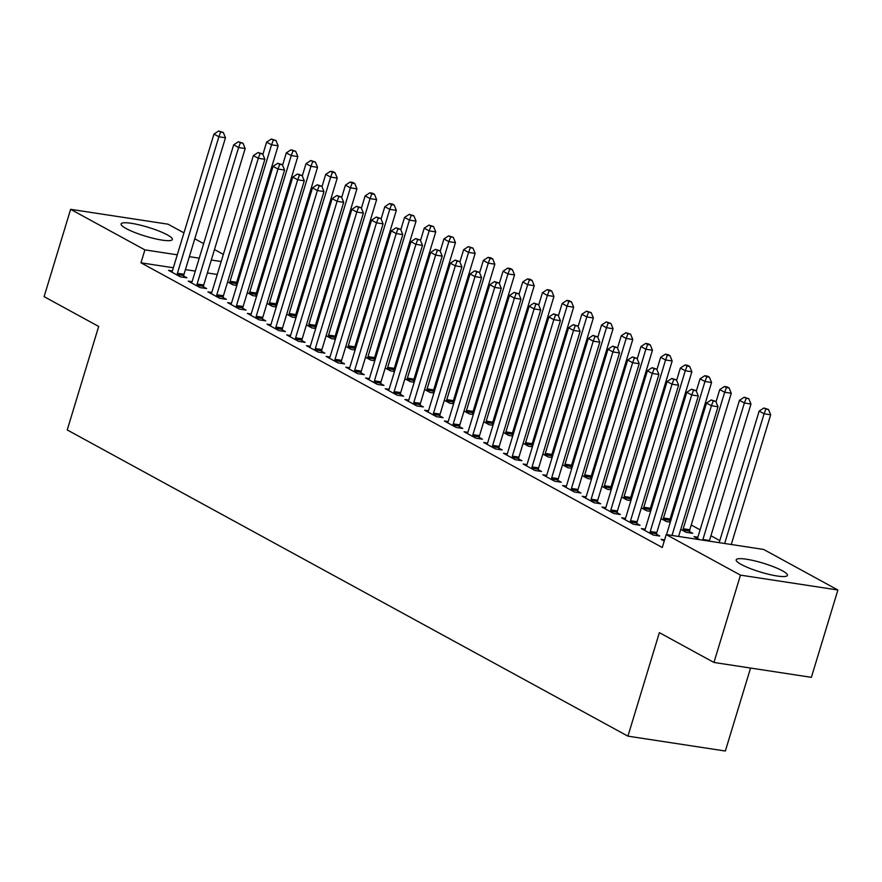 <?xml version="1.0" encoding="UTF-8"?>
<svg xmlns="http://www.w3.org/2000/svg" width="882" height="882" viewBox="0 0 882 882"><rect width="100%" height="100%" fill="white"/><g stroke="black" fill="none" stroke-linecap="round" stroke-linejoin="round"><path stroke-width="1.32" d="M741.266 564.48A26.769 4.642 -163.1 0 1 736.194 559.827A26.769 4.642 -163.1 0 1 754.353 560.787A26.769 4.642 -163.1 0 1 782.345 570.742A26.769 4.642 -163.1 0 1 787.417 575.395A26.769 4.642 -163.1 0 1 769.258 574.436A26.769 4.642 -163.1 0 1 741.266 564.48M126.192 228.57A26.769 4.642 -163.1 0 1 121.11 223.929A26.769 4.642 -163.1 0 1 139.268 224.888A26.769 4.642 -163.1 0 1 167.26 234.844A26.769 4.642 -163.1 0 1 172.343 239.496A26.769 4.642 -163.1 0 1 154.185 238.537A26.769 4.642 -163.1 0 1 126.192 228.57M719.811 540.6L710.947 535.749M700.11 529.839L691.245 524.999M672.547 514.79L671.544 514.239M652.845 504.03L651.842 503.479M633.144 493.27L632.14 492.718M613.442 482.509L612.439 481.958M593.74 471.749L592.737 471.197M574.039 460.988L573.035 460.437M554.337 450.228L553.334 449.677M534.635 439.479L533.632 438.916M514.934 428.718L513.93 428.167M495.232 417.958L494.229 417.407M475.53 407.197L474.527 406.646M455.829 396.437L454.825 395.886M436.138 385.677L435.124 385.125M416.436 374.916L415.422 374.365M396.735 364.156L395.72 363.605M377.033 353.395L376.019 352.844M357.331 342.646L356.317 342.095M337.63 331.886L336.615 331.334M317.928 321.125L316.914 320.574M298.226 310.365L297.212 309.814M278.525 299.604L277.51 299.053M258.823 288.844L257.809 288.293M239.121 278.084L238.394 277.698L242.01 264.71M763.625 549.442L837.9 590.003L740.483 575.13L666.208 534.569L763.625 549.442M740.483 575.13L713.946 662.459L811.374 677.332L837.9 590.003M750.56 668.049L725.346 751.023L627.929 736.15L67.23 429.942L98.674 326.45L44.1 296.65L70.626 209.321L168.054 224.193L183.941 232.87M194.779 238.79L203.643 243.63M214.48 249.551L223.344 254.391M697.86 537.204L694.035 536.62L699.613 539.663M645.194 529.167L641.368 528.583L653.187 535.032L659.769 536.035L656.583 534.294M669.846 520.821L670.596 521.229M670.309 522.144L666.45 521.56L661.048 518.605M605.791 507.646L601.965 507.062L613.784 513.511L620.366 514.515L617.179 512.773M630.443 499.3L631.192 499.708M630.906 500.623L627.047 500.039L621.645 497.084M566.387 486.125L562.562 485.541L574.38 492.002L580.962 493.005L577.776 491.263M591.039 477.779L591.789 478.187M591.513 479.113L587.644 478.518L582.241 475.574M526.984 464.605L523.158 464.02L534.977 470.481L541.559 471.484L538.373 469.742M551.636 456.259L552.386 456.678M552.11 457.593L548.24 456.997L542.838 454.054M487.581 443.084L483.755 442.499L495.574 448.96L502.167 449.963L498.969 448.221M512.233 434.749L512.982 435.157M512.707 436.072L508.837 435.488L503.435 432.533M448.177 421.574L444.352 420.99L456.181 427.439L462.763 428.443L459.566 426.701M472.829 413.228L473.579 413.636M473.303 414.551L469.433 413.967L464.031 411.012M408.774 400.053L404.948 399.469L416.778 405.918L423.36 406.933L420.163 405.191M433.426 391.707L434.176 392.115M433.9 393.041L430.03 392.446L424.628 389.502M369.371 378.532L365.545 377.948L377.375 384.409L383.957 385.412L380.759 383.67M394.022 370.186L394.772 370.605M394.497 371.52L390.627 370.925L385.225 367.981M329.967 357.012L326.153 356.427L337.971 362.888L344.553 363.891L341.356 362.149M354.619 348.677L355.369 349.085M355.093 350L351.223 349.404L345.832 346.461M290.575 335.502L286.749 334.917L298.568 341.367L305.15 342.37L301.964 340.628M315.216 327.156L315.965 327.564M315.69 328.479L311.82 327.895L306.429 324.94M251.172 313.981L247.346 313.397L259.165 319.846L265.747 320.861L262.56 319.119M275.812 305.635L276.562 306.043M276.286 306.958L272.417 306.374L267.026 303.419M211.768 292.46L207.943 291.876L219.761 298.337L226.343 299.34L223.157 297.598M236.409 284.114L237.159 284.533M236.883 285.448L233.013 284.853L227.622 281.909M172.365 270.939L168.539 270.355L180.358 276.816L186.94 277.819L183.754 276.077M217.248 274.467L207.369 272.957M195.297 271.116L185.418 269.605M173.346 267.764L140.977 262.814L662.272 547.502L666.208 534.569M192.067 281.7L188.241 281.115L200.06 287.576L206.642 288.579L203.455 286.837M256.111 294.875L256.86 295.283M256.585 296.209L252.715 295.613L247.324 292.67M231.47 303.221L227.644 302.636L239.463 309.097L246.045 310.1L242.859 308.358M295.514 316.395L296.264 316.803M295.988 317.718L292.118 317.134L286.727 314.179M270.873 324.741L267.048 324.157L278.866 330.607L285.448 331.61L282.262 329.868M334.917 337.916L335.667 338.324M335.392 339.239L331.522 338.655L326.131 335.7M310.277 346.262L306.451 345.678L318.27 352.127L324.852 353.131L321.665 351.389M374.321 359.437L375.07 359.845M374.795 360.76L370.925 360.165L365.523 357.221M349.669 367.772L345.843 367.188L357.673 373.648L364.255 374.652L361.058 372.91M413.724 380.947L414.474 381.355M414.198 382.281L410.328 381.685L404.926 378.742M389.072 389.293L385.247 388.708L397.076 395.169L403.658 396.172L400.461 394.43M453.127 402.468L453.877 402.876M453.602 403.791L449.732 403.206L444.33 400.252M428.476 410.814L424.65 410.229L436.48 416.679L443.062 417.693L439.864 415.951M492.531 423.988L493.281 424.396M493.005 425.311L489.135 424.727L483.733 421.772M467.879 432.334L464.053 431.75L475.883 438.2L482.465 439.203L479.268 437.461M531.934 445.509L532.684 445.917M532.408 446.832L528.538 446.237L523.136 443.293M507.282 453.844L503.457 453.26L515.275 459.72L521.868 460.724L518.671 458.982M571.338 467.019L572.087 467.438M571.812 468.353L567.942 467.758L562.54 464.814M546.686 475.365L542.86 474.781L554.679 481.241L561.261 482.245L558.074 480.503M610.741 488.54L611.491 488.948M611.215 489.863L607.345 489.278L601.943 486.324M586.089 496.886L582.263 496.301L594.082 502.751L600.664 503.765L597.478 502.023M650.144 510.061L650.894 510.469M650.607 511.384L646.749 510.799L641.346 507.845M625.492 518.407L621.667 517.822L633.485 524.272L640.067 525.275L636.881 523.533M689.548 531.581L692.734 533.323L686.152 532.309L680.75 529.365M664.587 539.872L661.07 539.332L664.234 541.063M140.977 262.814L144.902 249.882L70.626 209.321M713.946 662.459L659.372 632.648L627.929 736.15M221.184 261.524L211.294 260.014M199.233 258.172L189.343 256.662M177.271 254.821L144.902 249.882M177.425 273.255L184.007 274.258L225.472 137.768L218.89 136.765L177.425 273.255A3.429 2.161 -81.3 0 0 177.194 274.534L177.172 275.074M220.665 132.057L223.3 132.454L218.692 130.977L220.665 132.057L218.89 136.765L213.962 134.075L172.497 270.565A3.429 2.161 -81.3 0 1 171.99 271.689L171.725 272.097M184.007 274.258A3.429 2.161 -81.3 0 0 183.776 275.537L183.688 277.323M225.472 137.768L223.3 132.454M218.692 130.977L213.962 134.075M236.343 285.36L236.442 283.585A3.429 2.161 98.7 0 1 236.663 282.295L278.128 145.806L271.546 144.802L266.618 142.112L262.88 154.427M229.827 283.111L229.86 282.571A3.429 2.161 98.7 0 1 230.081 281.292L271.546 144.802L273.321 140.095L275.956 140.492L271.347 139.014L273.321 140.095M266.618 142.112L271.347 139.014M275.956 140.492L278.128 145.806M197.127 284.004L203.709 285.018L245.174 148.529L238.592 147.526L197.127 284.004A3.429 2.161 -81.3 0 0 196.895 285.294L196.873 285.834M240.367 142.807L243.002 143.215L238.394 141.737L240.367 142.807L238.592 147.526L233.664 144.835L192.199 281.314A3.429 2.161 -81.3 0 1 191.692 282.449L191.427 282.857M203.709 285.018A3.429 2.161 -81.3 0 0 203.477 286.297L203.389 288.083M245.174 148.529L243.002 143.215M238.394 141.737L233.664 144.835M216.818 294.764L223.411 295.768L264.876 159.289L258.294 158.286L216.818 294.764A3.429 2.161 -81.3 0 0 216.597 296.054L216.575 296.595M260.069 153.567L262.704 153.975L258.095 152.498L260.069 153.567L258.294 158.286L253.366 155.596L211.9 292.074A3.429 2.161 -81.3 0 1 211.393 293.21L211.129 293.618M223.411 295.768A3.429 2.161 -81.3 0 0 223.179 297.058L223.091 298.844M264.876 159.289L262.704 153.975M258.095 152.498L253.366 155.596M256.045 296.12L256.144 294.334A3.429 2.161 98.7 0 1 256.364 293.056L297.829 156.566L291.247 155.563L286.319 152.873L282.582 165.188M249.529 293.871L249.562 293.331A3.429 2.161 98.7 0 1 249.782 292.052L291.247 155.563L293.022 150.855L295.657 151.252L291.049 149.775L293.022 150.855M286.319 152.873L291.049 149.775M295.657 151.252L297.829 156.566M275.746 306.881L275.846 305.095A3.429 2.161 98.7 0 1 276.066 303.816L317.531 167.326L310.949 166.323L306.021 163.633L302.283 175.937M269.231 304.632L269.264 304.092A3.429 2.161 98.7 0 1 269.484 302.813L310.949 166.323L312.724 161.615L315.359 162.012L310.751 160.535L312.724 161.615M306.021 163.633L310.751 160.535M315.359 162.012L317.531 167.326M236.519 305.525L243.112 306.528L284.577 170.05L277.995 169.035L236.519 305.525A3.429 2.161 -81.3 0 0 236.299 306.815L236.277 307.355M279.77 164.328L282.394 164.736L277.797 163.258L279.77 164.328L277.995 169.035L273.067 166.345L231.602 302.835A3.429 2.161 -81.3 0 1 231.095 303.97L230.83 304.378M243.112 306.528A3.429 2.161 -81.3 0 0 242.881 307.818L242.793 309.604M284.577 170.05L282.394 164.736M277.797 163.258L273.067 166.345M256.221 316.285L262.803 317.288L304.279 180.799L297.697 179.796L256.221 316.285A3.429 2.161 -81.3 0 0 256 317.575L255.978 318.104M299.472 175.088L302.096 175.496L297.499 174.019L299.472 175.088L297.697 179.796L292.769 177.106L251.304 313.595A3.429 2.161 -81.3 0 1 250.786 314.731L250.532 315.139M262.803 317.288A3.429 2.161 -81.3 0 0 262.582 318.578L262.494 320.364M304.279 180.799L302.096 175.496M297.499 174.019L292.769 177.106M295.448 317.641L295.547 315.855A3.429 2.161 98.7 0 1 295.768 314.576L337.233 178.087L330.651 177.084L325.723 174.393L321.985 186.697M288.932 315.392L288.965 314.852A3.429 2.161 98.7 0 1 289.186 313.562L330.651 177.084L332.426 172.365L335.061 172.773L333.087 171.692L330.452 171.295L332.426 172.365M325.723 174.393L330.452 171.295M335.061 172.773L337.233 178.087M315.15 328.402L315.249 326.616A3.429 2.161 98.7 0 1 315.469 325.337L356.934 188.847L350.352 187.844L345.424 185.154L341.687 197.458M308.634 326.153L308.667 325.612A3.429 2.161 98.7 0 1 308.887 324.322L350.352 187.844L352.127 183.125L354.762 183.533L352.789 182.453L350.154 182.056L352.127 183.125M345.424 185.154L350.154 182.056M354.762 183.533L356.934 188.847M275.923 327.046L282.505 328.049L323.981 191.559L317.399 190.556L275.923 327.046A3.429 2.161 -81.3 0 0 275.702 328.336L275.68 328.865M319.174 185.848L321.798 186.245L317.2 184.768L319.174 185.848L317.399 190.556L312.471 187.866L271.006 324.356A3.429 2.161 -81.3 0 1 270.487 325.48L270.234 325.899M282.505 328.049A3.429 2.161 -81.3 0 0 282.284 329.339L282.196 331.114M323.981 191.559L321.798 186.245M317.2 184.768L312.471 187.866M334.851 339.162L334.951 337.376A3.429 2.161 98.7 0 1 335.171 336.086L376.636 199.608L370.054 198.593L365.126 195.914L361.388 208.218M328.336 336.913L328.358 336.373A3.429 2.161 98.7 0 1 328.589 335.083L370.054 198.593L371.829 193.886L374.464 194.294L372.491 193.213L369.856 192.816L371.829 193.886M365.126 195.914L369.856 192.816M374.464 194.294L376.636 199.608M295.624 337.806L302.206 338.809L343.682 202.32L337.1 201.316L295.624 337.806A3.429 2.161 -81.3 0 0 295.404 339.085L295.371 339.625M338.875 196.609L341.499 197.006L336.902 195.528L338.875 196.609L337.1 201.316L332.172 198.626L290.707 335.116A3.429 2.161 -81.3 0 1 290.189 336.24L289.935 336.659M302.206 338.809A3.429 2.161 -81.3 0 0 301.986 340.099L301.898 341.874M343.682 202.32L341.499 197.006M336.902 195.528L332.172 198.626M354.553 349.922L354.652 348.136A3.429 2.161 98.7 0 1 354.873 346.847L396.338 210.368L389.756 209.354L384.828 206.664L381.09 218.979M348.037 347.662L348.059 347.133A3.429 2.161 98.7 0 1 348.291 345.843L389.756 209.354L391.531 204.646L394.166 205.054L392.192 203.974L389.557 203.577L391.531 204.646M384.828 206.664L389.557 203.577M394.166 205.054L396.338 210.368M315.326 348.566L321.908 349.57L363.384 213.08L356.802 212.077L315.326 348.566A3.429 2.161 -81.3 0 0 315.106 349.845L315.072 350.386M358.577 207.369L361.201 207.766L356.604 206.289L358.577 207.369L356.802 212.077L351.874 209.387L310.409 345.876A3.429 2.161 -81.3 0 1 309.891 347.001L309.637 347.42M321.908 349.57A3.429 2.161 -81.3 0 0 321.687 350.849L321.599 352.635M363.384 213.08L361.201 207.766M356.604 206.289L351.874 209.387M335.028 359.327L341.61 360.33L383.086 223.841L376.504 222.837L335.028 359.327A3.429 2.161 -81.3 0 0 334.807 360.606L334.774 361.146M378.279 218.13L380.903 218.527L376.305 217.049L378.279 218.13L376.504 222.837L371.576 220.147L330.111 356.637A3.429 2.161 -81.3 0 1 329.592 357.761L329.339 358.169M341.61 360.33A3.429 2.161 -81.3 0 0 341.389 361.609L341.301 363.395M383.086 223.841L380.903 218.527M376.305 217.049L371.576 220.147M354.729 370.087L361.311 371.09L402.787 234.601L396.205 233.598L354.729 370.087A3.429 2.161 -81.3 0 0 354.509 371.366L354.476 371.906M397.98 228.89L400.604 229.287L396.007 227.81L397.98 228.89L396.205 233.598L391.277 230.908L349.812 367.397A3.429 2.161 -81.3 0 1 349.294 368.522L349.04 368.93M361.311 371.09A3.429 2.161 -81.3 0 0 361.091 372.369L361.003 374.155M402.787 234.601L400.604 229.287M396.007 227.81L391.277 230.908M374.431 380.837L381.013 381.851L422.489 245.361L415.907 244.358L374.431 380.837A3.429 2.161 -81.3 0 0 374.211 382.127L374.177 382.667M417.671 239.639L420.306 240.047L415.709 238.57L417.671 239.639L415.907 244.358L410.979 241.668L369.514 378.146A3.429 2.161 -81.3 0 1 368.996 379.282L368.742 379.69M381.013 381.851A3.429 2.161 -81.3 0 0 380.792 383.13L380.704 384.916M422.489 245.361L420.306 240.047M415.709 238.57L410.979 241.668M394.133 391.597L400.715 392.6L442.191 256.122L435.609 255.119L394.133 391.597A3.429 2.161 -81.3 0 0 393.912 392.887L393.879 393.427M437.373 250.4L440.008 250.808L435.41 249.33L437.373 250.4L435.609 255.119L430.681 252.428L389.205 388.907A3.429 2.161 -81.3 0 1 388.697 390.042L388.444 390.45M400.715 392.6A3.429 2.161 -81.3 0 0 400.494 393.89L400.406 395.676M442.191 256.122L440.008 250.808M435.41 249.33L430.681 252.428M413.834 402.357L420.416 403.361L461.892 266.882L455.299 265.868L413.834 402.357A3.429 2.161 -81.3 0 0 413.614 403.647L413.581 404.188M457.074 261.16L459.709 261.568L455.112 260.091L457.074 261.16L455.299 265.868L450.382 263.178L408.906 399.667A3.429 2.161 -81.3 0 1 408.399 400.803L408.146 401.211M420.416 403.361A3.429 2.161 -81.3 0 0 420.196 404.651L420.108 406.437M461.892 266.882L459.709 261.568M455.112 260.091L450.382 263.178M433.536 413.118L440.118 414.121L481.594 277.632L475.001 276.628L433.536 413.118A3.429 2.161 -81.3 0 0 433.316 414.408L433.283 414.937M476.776 271.921L479.411 272.329L474.814 270.84L476.776 271.921L475.001 276.628L470.084 273.938L428.608 410.428A3.429 2.161 -81.3 0 1 428.101 411.563L427.847 411.971M440.118 414.121A3.429 2.161 -81.3 0 0 439.898 415.411L439.809 417.186M481.594 277.632L479.411 272.329M474.814 270.84L470.084 273.938M453.238 423.878L459.82 424.881L501.285 288.392L494.703 287.389L453.238 423.878A3.429 2.161 -81.3 0 0 453.017 425.157L452.984 425.697M496.478 282.681L499.113 283.078L494.515 281.601L496.478 282.681L494.703 287.389L489.786 284.699L448.31 421.188A3.429 2.161 -81.3 0 1 447.802 422.313L447.549 422.732M459.82 424.881A3.429 2.161 -81.3 0 0 459.599 426.171L459.5 427.946M501.285 288.392L499.113 283.078M494.515 281.601L489.786 284.699M472.939 434.639L479.521 435.642L520.986 299.152L514.404 298.149L472.939 434.639A3.429 2.161 -81.3 0 0 472.719 435.917L472.686 436.458M516.179 293.441L518.814 293.838L514.217 292.361L516.179 293.441L514.404 298.149L509.487 295.459L468.011 431.948A3.429 2.161 -81.3 0 1 467.504 433.073L467.251 433.492M479.521 435.642A3.429 2.161 -81.3 0 0 479.301 436.932L479.202 438.707M520.986 299.152L518.814 293.838M514.217 292.361L509.487 295.459M492.641 445.399L499.223 446.402L540.688 309.913L534.106 308.909L492.641 445.399A3.429 2.161 -81.3 0 0 492.421 446.678L492.388 447.218M535.881 304.202L538.516 304.599L533.919 303.121L535.881 304.202L534.106 308.909L529.189 306.219L487.713 442.709A3.429 2.161 -81.3 0 1 487.206 443.833L486.952 444.241M499.223 446.402A3.429 2.161 -81.3 0 0 499.003 447.681L498.903 449.467M540.688 309.913L538.516 304.599M533.919 303.121L529.189 306.219M512.343 456.159L518.925 457.163L560.39 320.673L553.808 319.67L512.343 456.159A3.429 2.161 -81.3 0 0 512.122 457.438L512.089 457.978M555.583 314.962L558.218 315.359L553.62 313.882L555.583 314.962L553.808 319.67L548.891 316.98L507.415 453.469A3.429 2.161 -81.3 0 1 506.907 454.594L506.654 455.002M518.925 457.163A3.429 2.161 -81.3 0 0 518.704 458.442L518.605 460.228M560.39 320.673L558.218 315.359M553.62 313.882L548.891 316.98M532.044 466.909L538.626 467.923L580.091 331.434L573.509 330.43L532.044 466.909A3.429 2.161 -81.3 0 0 531.824 468.199L531.791 468.739M575.284 325.712L577.919 326.12L573.322 324.642L575.284 325.712L573.509 330.43L568.592 327.74L527.116 464.219A3.429 2.161 -81.3 0 1 526.609 465.354L526.345 465.762M538.626 467.923A3.429 2.161 -81.3 0 0 538.406 469.202L538.307 470.988M580.091 331.434L577.919 326.12M573.322 324.642L568.592 327.74M551.746 477.669L558.328 478.672L599.793 342.194L593.211 341.191L551.746 477.669A3.429 2.161 -81.3 0 0 551.526 478.959L551.493 479.499M594.986 336.472L597.621 336.88L593.024 335.403L594.986 336.472L593.211 341.191L588.294 338.501L546.818 474.979A3.429 2.161 -81.3 0 1 546.311 476.115L546.046 476.523M558.328 478.672A3.429 2.161 -81.3 0 0 558.108 479.962L558.008 481.748M599.793 342.194L597.621 336.88M593.024 335.403L588.294 338.501M571.448 488.43L578.03 489.433L619.495 352.954L612.913 351.94L571.448 488.43A3.429 2.161 -81.3 0 0 571.227 489.719L571.194 490.26M614.688 347.232L617.323 347.64L612.725 346.163L614.688 347.232L612.913 351.94L607.996 349.25L566.52 485.739A3.429 2.161 -81.3 0 1 566.012 486.875L565.748 487.283M578.03 489.433A3.429 2.161 -81.3 0 0 577.809 490.723L577.71 492.509M619.495 352.954L617.323 347.64M612.725 346.163L607.996 349.25M374.255 360.672L374.343 358.897A3.429 2.161 98.7 0 1 374.574 357.607L416.039 221.117L409.457 220.114L404.529 217.424L400.792 229.739M367.739 358.423L367.761 357.894A3.429 2.161 98.7 0 1 367.992 356.604L409.457 220.114L411.233 215.406L413.867 215.803L409.259 214.326L411.233 215.406M404.529 217.424L409.259 214.326M413.867 215.803L416.039 221.117M393.956 371.432L394.045 369.657A3.429 2.161 98.7 0 1 394.276 368.367L435.741 231.878L429.159 230.875L424.231 228.184L420.493 240.499M387.441 369.183L387.463 368.643A3.429 2.161 98.7 0 1 387.694 367.364L429.159 230.875L430.934 226.167L433.569 226.564L428.961 225.086L430.934 226.167M424.231 228.184L428.961 225.086M433.569 226.564L435.741 231.878M413.658 382.193L413.746 380.407A3.429 2.161 98.7 0 1 413.978 379.128L455.443 242.638L448.861 241.635L443.933 238.945L440.195 251.26M407.142 379.944L407.164 379.403A3.429 2.161 98.7 0 1 407.396 378.124L448.861 241.635L450.636 236.927L453.271 237.324L448.662 235.847L450.636 236.927M443.933 238.945L448.662 235.847M453.271 237.324L455.443 242.638M433.36 392.953L433.448 391.167A3.429 2.161 98.7 0 1 433.679 389.888L475.144 253.399L468.562 252.395L463.634 249.705L459.897 262.009M426.844 390.704L426.866 390.164A3.429 2.161 98.7 0 1 427.097 388.885L468.562 252.395L470.338 247.688L472.973 248.085L468.364 246.607L470.338 247.688M463.634 249.705L468.364 246.607M472.973 248.085L475.144 253.399M453.061 403.713L453.15 401.927A3.429 2.161 98.7 0 1 453.381 400.649L494.846 264.159L488.264 263.156L483.336 260.466L479.599 272.77M446.546 401.464L446.568 400.924A3.429 2.161 98.7 0 1 446.799 399.645L488.264 263.156L490.039 258.448L492.674 258.845L490.701 257.764L488.066 257.368L490.039 258.448M483.336 260.466L488.066 257.368M492.674 258.845L494.846 264.159M472.763 414.474L472.851 412.688A3.429 2.161 98.7 0 1 473.083 411.409L514.548 274.919L507.966 273.916L503.038 271.226L499.3 283.53M466.247 412.225L466.269 411.685A3.429 2.161 98.7 0 1 466.501 410.395L507.966 273.916L509.741 269.197L512.376 269.605L510.402 268.525L507.767 268.128L509.741 269.197M503.038 271.226L507.767 268.128M512.376 269.605L514.548 274.919M492.465 425.234L492.553 423.448A3.429 2.161 98.7 0 1 492.784 422.158L534.249 285.68L527.668 284.677L522.739 281.986L519.002 294.29M485.949 422.985L485.971 422.445A3.429 2.161 98.7 0 1 486.203 421.155L527.668 284.677L529.443 279.958L532.078 280.366L530.104 279.285L527.469 278.888L529.443 279.958M522.739 281.986L527.469 278.888M532.078 280.366L534.249 285.68M512.166 435.995L512.255 434.209A3.429 2.161 98.7 0 1 512.486 432.919L553.951 296.44L547.369 295.426L542.441 292.736L538.704 305.051M505.651 433.746L505.673 433.205A3.429 2.161 98.7 0 1 505.904 431.915L547.369 295.426L549.144 290.718L551.779 291.126L549.806 290.046L547.171 289.649L549.144 290.718M542.441 292.736L547.171 289.649M551.779 291.126L553.951 296.44M531.868 446.744L531.956 444.969A3.429 2.161 98.7 0 1 532.188 443.679L573.653 307.19L567.071 306.186L562.143 303.496L558.405 315.811M525.352 444.495L525.374 443.966A3.429 2.161 98.7 0 1 525.606 442.676L567.071 306.186L568.846 301.479L571.481 301.887L569.507 300.806L566.872 300.398L568.846 301.479M562.143 303.496L566.872 300.398M571.481 301.887L573.653 307.19M551.57 457.504L551.658 455.729A3.429 2.161 98.7 0 1 551.889 454.439L593.354 317.95L586.773 316.947L581.844 314.257L578.107 326.572M545.054 455.255L545.076 454.726A3.429 2.161 98.7 0 1 545.308 453.436L586.773 316.947L588.548 312.239L591.183 312.636L586.574 311.159L588.548 312.239M581.844 314.257L586.574 311.159M591.183 312.636L593.354 317.95M571.271 468.265L571.36 466.49A3.429 2.161 98.7 0 1 571.591 465.2L613.056 328.71L606.474 327.707L601.546 325.017L597.809 337.332M564.756 466.016L564.778 465.476A3.429 2.161 98.7 0 1 565.009 464.197L606.474 327.707L608.249 322.999L610.884 323.396L606.276 321.919L608.249 322.999M601.546 325.017L606.276 321.919M610.884 323.396L613.056 328.71M590.973 479.025L591.061 477.239A3.429 2.161 98.7 0 1 591.293 475.96L632.758 339.471L626.176 338.468L621.248 335.777L617.51 348.092M584.457 476.776L584.479 476.236A3.429 2.161 98.7 0 1 584.7 474.957L626.176 338.468L627.951 333.76L630.586 334.157L625.977 332.679L627.951 333.76M621.248 335.777L625.977 332.679M630.586 334.157L632.758 339.471M610.675 489.786L610.763 488A3.429 2.161 98.7 0 1 610.994 486.721L652.459 350.231L645.878 349.228L640.949 346.538L637.212 358.842M604.159 487.537L604.181 486.996A3.429 2.161 98.7 0 1 604.402 485.717L645.878 349.228L647.653 344.52L650.288 344.917L648.314 343.837L645.679 343.44L647.653 344.52M640.949 346.538L645.679 343.44M650.288 344.917L652.459 350.231M630.376 500.546L630.465 498.76A3.429 2.161 98.7 0 1 630.685 497.481L672.161 360.992L665.579 359.988L660.651 357.298L656.914 369.602M623.861 498.297L623.883 497.757A3.429 2.161 98.7 0 1 624.103 496.467L665.579 359.988L667.354 355.27L669.978 355.678L668.016 354.597L665.381 354.2L667.354 355.27M660.651 357.298L665.381 354.2M669.978 355.678L672.161 360.992M591.149 499.19L597.731 500.193L639.196 363.704L632.615 362.7L591.149 499.19A3.429 2.161 -81.3 0 0 590.929 500.48L590.896 501.009M634.39 357.993L637.024 358.401L632.416 356.923L634.39 357.993L632.615 362.7L627.686 360.01L586.221 496.5A3.429 2.161 -81.3 0 1 585.714 497.635L585.45 498.043M597.731 500.193A3.429 2.161 -81.3 0 0 597.511 501.483L597.412 503.269M639.196 363.704L637.024 358.401M632.416 356.923L627.686 360.01M650.078 511.306L650.166 509.52A3.429 2.161 98.7 0 1 650.387 508.241L691.863 371.752L685.281 370.749L680.353 368.059L676.615 380.363M643.562 509.057L643.584 508.517A3.429 2.161 98.7 0 1 643.805 507.227L685.281 370.749L687.056 366.03L689.68 366.438L687.717 365.357L685.082 364.961L687.056 366.03M680.353 368.059L685.082 364.961M689.68 366.438L691.863 371.752M610.851 509.95L617.433 510.954L658.898 374.464L652.316 373.461L610.851 509.95A3.429 2.161 -81.3 0 0 610.631 511.24L610.598 511.769M654.091 368.753L656.726 369.15L652.118 367.673L654.091 368.753L652.316 373.461L647.388 370.771L605.923 507.26A3.429 2.161 -81.3 0 1 605.416 508.385L605.151 508.804M617.433 510.954A3.429 2.161 -81.3 0 0 617.213 512.244L617.113 514.019M658.898 374.464L656.726 369.15M652.118 367.673L647.388 370.771M669.78 522.067L669.868 520.281A3.429 2.161 98.7 0 1 670.088 518.991L711.565 382.512L704.983 381.498L700.054 378.819L696.317 391.123M663.264 519.818L663.286 519.278A3.429 2.161 98.7 0 1 663.507 517.988L704.983 381.498L706.758 376.79L709.382 377.198L707.419 376.118L704.784 375.721L706.758 376.79M700.054 378.819L704.784 375.721M709.382 377.198L711.565 382.512M630.553 520.711L637.135 521.714L678.6 385.225L672.018 384.221L630.553 520.711A3.429 2.161 -81.3 0 0 630.332 521.99L630.299 522.53M673.793 379.514L676.428 379.91L671.819 378.433L673.793 379.514L672.018 384.221L667.09 381.531L625.625 518.021A3.429 2.161 -81.3 0 1 625.118 519.145L624.853 519.564M637.135 521.714A3.429 2.161 -81.3 0 0 636.914 523.004L636.815 524.779M678.6 385.225L676.428 379.91M671.819 378.433L667.09 381.531M689.481 532.827L689.57 531.041A3.429 2.161 98.7 0 1 689.79 529.751L731.266 393.273L724.684 392.258L719.756 389.568L716.019 401.883M682.955 530.567L682.988 530.038A3.429 2.161 98.7 0 1 683.208 528.748L724.684 392.258L726.459 387.551L729.083 387.959L727.121 386.878L724.486 386.481L726.459 387.551M719.756 389.568L724.486 386.481M729.083 387.959L731.266 393.273M650.255 531.471L656.836 532.474L698.301 395.985L691.72 394.982L650.255 531.471A3.429 2.161 -81.3 0 0 650.034 532.75L650.001 533.29M693.495 390.274L696.13 390.671L691.521 389.194L693.495 390.274L691.72 394.982L686.791 392.292L645.326 528.781A3.429 2.161 -81.3 0 1 644.819 529.906L644.555 530.325M656.836 532.474A3.429 2.161 -81.3 0 0 656.616 533.753L656.517 535.539M698.301 395.985L696.13 390.671M691.521 389.194L686.791 392.292M709.348 541.151A3.429 2.161 98.7 0 1 709.492 540.512L750.968 404.022L744.386 403.019L739.458 400.329L697.993 536.818A3.429 2.161 98.7 0 1 697.475 537.943L697.221 538.362M702.767 540.148A3.429 2.161 98.7 0 1 702.91 539.508L744.386 403.019L746.161 398.311L748.785 398.708L744.188 397.231L746.161 398.311M739.458 400.329L744.188 397.231M748.785 398.708L750.968 404.022M678.6 536.454L718.003 406.745L711.421 405.742L672.018 535.451M713.196 401.034L715.831 401.431L711.223 399.954L713.196 401.034L711.421 405.742L706.493 403.052L666.527 534.613M718.003 406.745L715.831 401.431M711.223 399.954L706.493 403.052M731.255 544.503L770.67 414.783L764.088 413.779L759.159 411.089L719.183 542.65M724.673 543.488L764.088 413.779L765.863 409.072L768.487 409.469L763.889 407.991L765.863 409.072M759.159 411.089L763.889 407.991M768.487 409.469L770.67 414.783M177.194 274.534L183.776 275.537M236.442 283.585L229.86 282.571M236.663 282.295L230.081 281.292M196.895 285.294L203.477 286.297M216.597 296.054L223.179 297.058M256.144 294.334L249.562 293.331M256.364 293.056L249.782 292.052M275.846 305.095L269.264 304.092M276.066 303.816L269.484 302.813M236.299 306.815L242.881 307.818M256 317.575L262.582 318.578M295.547 315.855L288.965 314.852M295.768 314.576L289.186 313.562M315.249 326.616L308.667 325.612M315.469 325.337L308.887 324.322M275.702 328.336L282.284 329.339M334.951 337.376L328.358 336.373M335.171 336.086L328.589 335.083M295.404 339.085L301.986 340.099M354.652 348.136L348.059 347.133M354.873 346.847L348.291 345.843M315.106 349.845L321.687 350.849M334.807 360.606L341.389 361.609M354.509 371.366L361.091 372.369M374.211 382.127L380.792 383.13M393.912 392.887L400.494 393.89M413.614 403.647L420.196 404.651M433.316 414.408L439.898 415.411M453.017 425.157L459.599 426.171M472.719 435.917L479.301 436.932M492.421 446.678L499.003 447.681M512.122 457.438L518.704 458.442M531.824 468.199L538.406 469.202M551.526 478.959L558.108 479.962M571.227 489.719L577.809 490.723M374.343 358.897L367.761 357.894M374.574 357.607L367.992 356.604M394.045 369.657L387.463 368.643M394.276 368.367L387.694 367.364M413.746 380.407L407.164 379.403M413.978 379.128L407.396 378.124M433.448 391.167L426.866 390.164M433.679 389.888L427.097 388.885M453.15 401.927L446.568 400.924M453.381 400.649L446.799 399.645M472.851 412.688L466.269 411.685M473.083 411.409L466.501 410.395M492.553 423.448L485.971 422.445M492.784 422.158L486.203 421.155M512.255 434.209L505.673 433.205M512.486 432.919L505.904 431.915M531.956 444.969L525.374 443.966M532.188 443.679L525.606 442.676M551.658 455.729L545.076 454.726M551.889 454.439L545.308 453.436M571.36 466.49L564.778 465.476M571.591 465.2L565.009 464.197M591.061 477.239L584.479 476.236M591.293 475.96L584.7 474.957M610.763 488L604.181 486.996M610.994 486.721L604.402 485.717M630.465 498.76L623.883 497.757M630.685 497.481L624.103 496.467M590.929 500.48L597.511 501.483M650.166 509.52L643.584 508.517M650.387 508.241L643.805 507.227M610.631 511.24L617.213 512.244M669.868 520.281L663.286 519.278M670.088 518.991L663.507 517.988M630.332 521.99L636.914 523.004M689.57 531.041L682.988 530.038M689.79 529.751L683.208 528.748M650.034 532.75L656.616 533.753M709.492 540.512L702.91 539.508"/></g></svg>
